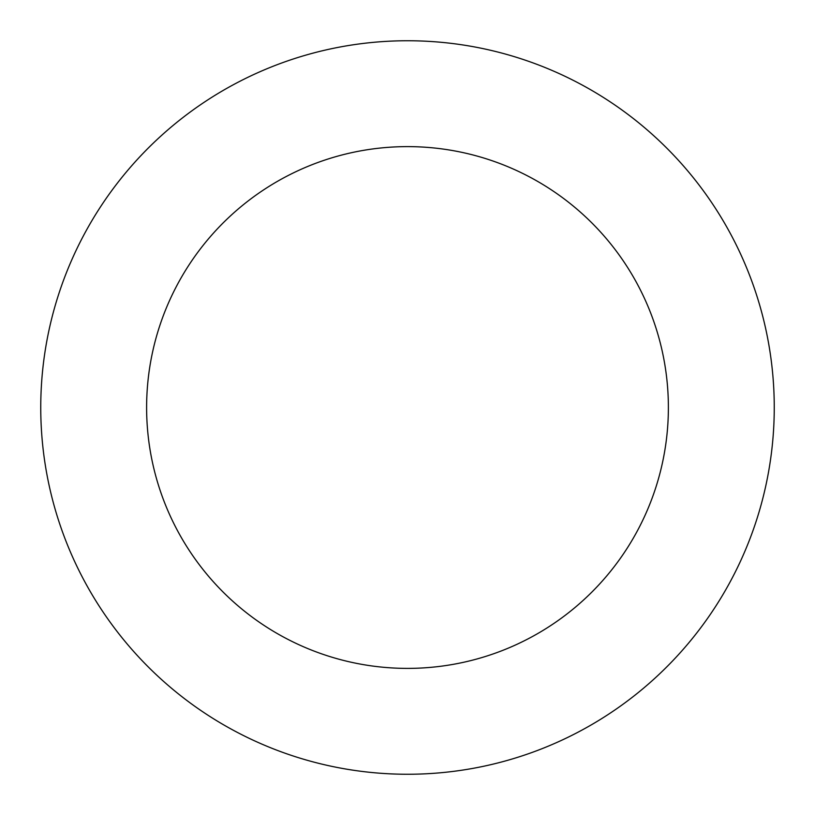 <?xml version="1.0" encoding="UTF-8"?>
<svg xmlns="http://www.w3.org/2000/svg" width="815" height="815" viewBox="0 0 815 815"><rect width="100%" height="100%" fill="white"/><g stroke="black" fill="none" stroke-linecap="round" stroke-linejoin="round"><path stroke-width="1.22" d="M765.693 328.71A366.76 366.76 0 0 0 160.158 136.706A366.76 366.76 0 0 0 296.65 757.104A366.76 366.76 0 0 0 765.693 328.71M662.289 351.459A260.882 260.882 0 0 0 231.562 214.875A260.882 260.882 0 0 0 328.649 656.187A260.882 260.882 0 0 0 662.289 351.459"/></g></svg>
